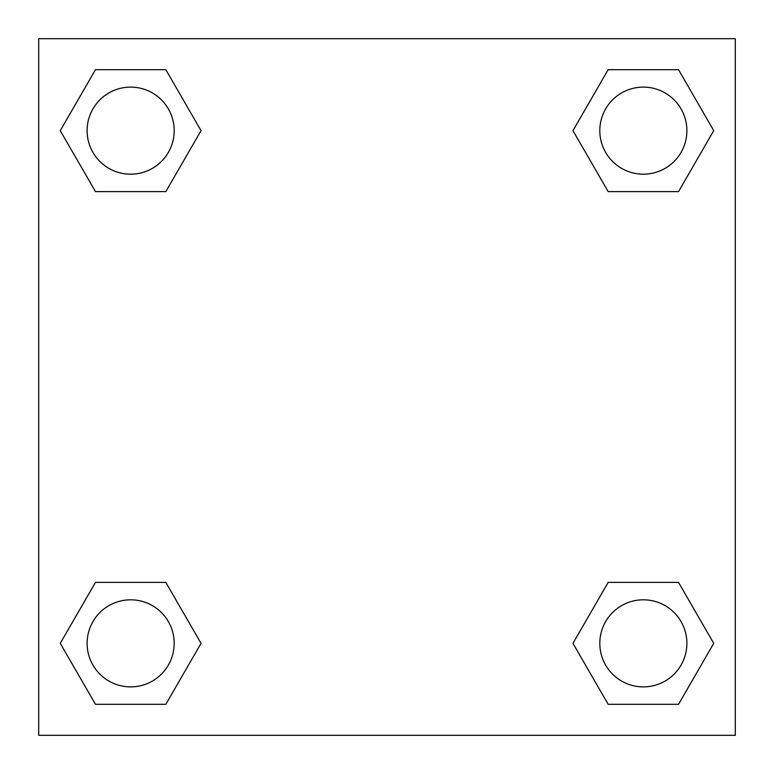 <?xml version="1.0" encoding="UTF-8"?>
<svg xmlns="http://www.w3.org/2000/svg" width="774" height="774" viewBox="0 0 774 774"><rect width="100%" height="100%" fill="white"/><g stroke="black" fill="none" stroke-linecap="round" stroke-linejoin="round"><path stroke-width="1.16" d="M678.537 191.604L608.161 191.604L678.537 191.604L713.734 130.651L678.537 191.604L608.161 191.604L572.963 130.651L608.161 69.699L572.963 130.651M95.463 69.699L165.839 69.699L95.463 69.699L165.839 69.699L201.037 130.651L165.839 191.604L95.463 191.604L165.839 191.604L95.463 191.604L60.266 130.651L95.463 69.699L60.266 130.651M95.463 582.396L165.839 582.396L95.463 582.396L60.266 643.349L95.463 582.396L165.839 582.396L201.037 643.349L165.839 704.301L95.463 704.301L165.839 704.301L95.463 704.301L60.266 643.349M621.338 582.396L608.161 582.396L621.338 582.396L608.161 582.396L572.963 643.349L608.161 582.396L678.537 582.396L608.161 582.396L678.537 582.396L713.734 643.349L678.537 704.301L608.161 704.301L678.537 704.301L608.161 704.301L572.963 643.349M735.3 38.7L38.7 38.7L38.7 735.3L735.3 735.3L735.3 38.7M608.161 69.699L678.537 69.699L608.161 69.699L678.537 69.699L713.734 130.651M686.886 643.349A43.538 43.538 0 0 0 621.58 605.645A43.538 43.538 0 0 0 621.58 681.052A43.538 43.538 0 0 0 686.886 643.349M174.189 643.349A43.538 43.538 0 0 0 108.882 605.645A43.538 43.538 0 0 0 108.882 681.052A43.538 43.538 0 0 0 174.189 643.349M686.886 130.651A43.538 43.538 0 0 0 621.58 92.948A43.538 43.538 0 0 0 621.58 168.355A43.538 43.538 0 0 0 686.886 130.651M174.189 130.651A43.538 43.538 0 0 0 108.882 92.948A43.538 43.538 0 0 0 108.882 168.355A43.538 43.538 0 0 0 174.189 130.651M152.662 582.396L165.839 582.396M621.338 191.604L608.161 191.604M165.839 191.604L152.662 191.604"/></g></svg>

